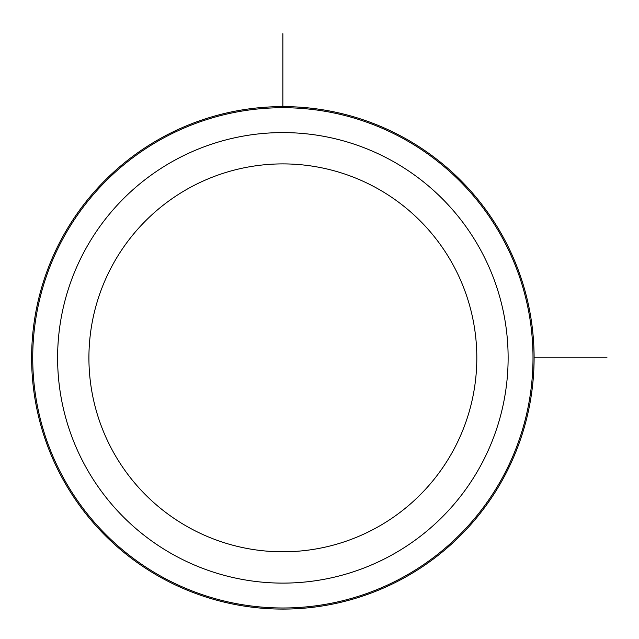 <?xml version="1.0" encoding="UTF-8"?>
<svg xmlns="http://www.w3.org/2000/svg" width="639" height="639" viewBox="0 0 639 639"><rect width="100%" height="100%" fill="white"/><g stroke="black" fill="none" stroke-linecap="round" stroke-linejoin="round"><path stroke-width="0.96" d="M503.348 478.299A251.247 251.247 0 0 1 162.41 578.335A251.247 251.247 0 0 1 62.374 237.396A251.247 251.247 0 0 1 403.321 137.361A251.247 251.247 0 0 1 503.348 478.299A251.247 251.247 0 0 1 162.41 578.335A251.247 251.247 0 0 1 62.374 237.396A251.247 251.247 0 0 1 403.321 137.361A251.247 251.247 0 0 1 503.348 478.299M534.108 357.848L607.05 357.848M282.861 106.609L282.861 33.667M112.656 264.865A193.952 193.952 0 0 1 375.852 187.642A193.952 193.952 0 0 1 453.075 450.838A193.952 193.952 0 0 1 189.879 528.054A193.952 193.952 0 0 1 112.656 264.865M480.552 465.847A225.263 225.263 0 0 1 174.87 555.539A225.263 225.263 0 0 1 85.179 249.857A225.263 225.263 0 0 1 390.86 160.165A225.263 225.263 0 0 1 480.552 465.847M502.382 477.772A250.137 250.137 0 0 1 162.945 577.368A250.137 250.137 0 0 1 63.349 237.924A250.137 250.137 0 0 1 402.786 138.336A250.137 250.137 0 0 1 502.382 477.772"/></g></svg>
